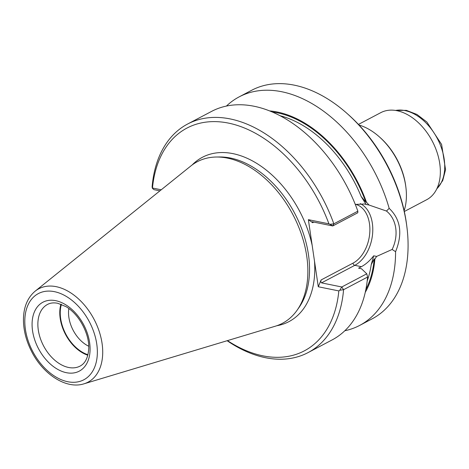 <?xml version="1.0" encoding="UTF-8"?>
<svg xmlns="http://www.w3.org/2000/svg" width="469" height="469" viewBox="0 0 469 469"><rect width="100%" height="100%" fill="white"/><g stroke="black" fill="none" stroke-linecap="round" stroke-linejoin="round"><path stroke-width="0.7" d="M344.815 330.751A129.186 84.754 -117.8 0 0 359.623 325.439L372.134 318.85A129.186 84.754 -117.8 0 0 406.863 226.715L406.646 224.997A125.903 82.603 -117.8 0 0 348.631 114.87L347.341 113.721A129.186 84.754 -117.8 0 0 294.292 85.159A129.186 84.754 -117.8 0 0 251.706 90.259L239.196 96.849A129.186 84.754 -117.8 0 0 226.445 106.053M83.945 383.83L275.385 326.19A91.326 59.915 -117.8 0 0 297.035 310.314A91.326 59.915 -117.8 0 0 296.32 221.55A91.326 59.915 -117.8 0 0 227.418 158.1A91.326 59.915 -117.8 0 0 216.279 157.021A91.326 59.915 -117.8 0 0 190.942 165.897L35.14 291.185C27.513 297.68 23.62 307.089 23.45 319.412C23.45 330.199 26.205 340.963 31.716 351.697C43.212 374.426 66.322 389.493 83.945 383.83A52.786 34.63 -117.8 0 0 100.102 334.321A52.786 34.63 -117.8 0 0 56.221 286.676A52.786 34.63 -117.8 0 0 35.14 291.185M355.297 204.437L364.331 203.992L366.096 204.437L361.165 196.488L365.814 202.121L366.482 202.256A111.2 72.953 -117.8 0 0 269.687 110.919M365.257 292.339A111.2 72.953 -117.8 0 0 374.878 259.093L374.203 258.958L371.225 264.645L373.682 255.822L376.63 256.42L392.148 249.449C399.025 235.209 396.639 219.164 386.474 211.05L369.039 205.035L366.096 204.437M373.682 255.822C369.842 260.752 365.744 264.375 361.394 266.679L358.592 268.157L361.464 268.743L366.787 273.808L367.585 277.05L343.572 289.695L339.767 290.258L338.829 290.927L318.281 286.752L308.373 219.662L328.921 223.836A125.903 82.603 -117.8 0 0 228.467 123.101A125.903 82.603 -117.8 0 0 152.472 188.005L161.236 189.787M374.878 259.093L376.63 256.42M366.482 202.256L369.039 205.035M392.148 249.455L395.578 251.701C402.807 233.797 400.673 219.345 389.17 208.342L386.474 211.038M227.471 340.617A125.903 82.603 -117.8 0 0 338.829 290.927M308.373 219.662L312.659 222.716L311.996 221.843L312.512 221.849L332.767 225.958L333.846 223.83A129.186 84.754 -117.8 0 0 187.629 124.015A129.186 84.754 -117.8 0 0 152.108 186.926L152.361 188.239L153.908 189.64L159.906 190.86M321.113 279.952L353.016 263.144A2.052 1.343 -117.8 0 0 354.793 265.343L321.523 282.871L320.784 281.887L321.113 279.952L318.281 286.752M321.523 282.871L341.778 286.981L366.787 273.808M357.777 212.779L332.767 225.958L330.029 224.317L333.846 223.83L357.859 211.179L357.777 212.779M328.921 223.836L330.029 224.317M339.767 290.258L341.778 286.981L343.572 289.695A129.186 84.754 -117.8 0 1 308.051 352.606A129.186 84.754 -117.8 0 1 227.137 340.717M308.051 352.606L332.064 339.955A129.186 84.754 -117.8 0 0 367.585 277.05M357.859 211.179A129.186 84.754 -117.8 0 0 211.642 111.364L187.629 124.015M359.623 325.439A129.186 84.754 -117.8 0 0 395.578 251.701M389.17 208.342A129.186 84.754 -117.8 0 0 281.781 91.748A129.186 84.754 -117.8 0 0 239.196 96.849M406.863 226.715A129.186 84.754 -117.8 0 0 347.341 113.721M60.923 304.182A34.858 22.87 -117.8 0 0 87.809 355.221M61.41 304.363A34.243 22.465 -117.8 0 0 87.932 354.716M68.843 308.538A28.369 18.613 -117.8 0 0 88.7 346.222M404.143 210.722A57.417 37.667 -117.8 0 0 405.873 187.137A57.417 37.667 -117.8 0 0 379.415 136.919A57.417 37.667 -117.8 0 0 358.984 125.006M404.313 211.507L426.655 199.735A49.216 32.285 -117.8 0 0 437.008 152.208A49.216 32.285 -117.8 0 0 397.003 110.707A49.216 32.285 -117.8 0 0 380.781 112.654L358.439 124.426M405.873 187.137L405.738 186.064A55.365 36.324 -117.8 0 0 380.224 137.64L379.415 136.919M297.035 310.314L298.894 307.682A89.784 58.901 -117.8 0 0 298.196 220.412A89.784 58.901 -117.8 0 0 230.455 158.035A89.784 58.901 -117.8 0 0 219.504 156.974L216.279 157.021M365.814 202.121A110.321 72.378 -117.8 0 0 272.296 111.997M365.843 289.578A110.321 72.378 -117.8 0 0 374.203 258.958M360.28 203.622A33.012 21.961 101.5 0 1 372.603 233.761A33.012 21.961 101.5 0 1 354.793 265.343L361.394 266.679M312.172 245.398A92.868 60.923 -117.8 0 0 232.976 153.639A92.868 60.923 -117.8 0 0 192.126 164.982M276.81 325.732A92.868 60.923 -117.8 0 0 314.482 261.022M361.165 196.488A108.679 71.3 -117.8 0 0 280.186 115.767M367.198 280.937A108.679 71.3 -117.8 0 0 371.225 264.645M312.659 222.716L313.808 222.113M353.016 263.144A30.966 20.595 101.5 0 0 369.848 231.534A30.966 20.595 101.5 0 0 355.625 204.337M47.574 304.41A34.858 22.87 -117.8 0 0 43.588 345.917A34.858 22.87 -117.8 0 0 80.07 366.096C85.041 363.522 87.902 358.023 88.664 349.598C90.066 335.687 79.988 314.734 65.941 306.597L57.687 303.267C53.759 302.517 50.388 302.898 47.574 304.41M55.764 300.688A38.962 25.561 -117.8 0 0 39.05 349.686A38.962 25.561 -117.8 0 0 88.43 359.717A38.962 25.561 -117.8 0 0 55.764 300.688M54.433 291.665A48.723 31.968 -117.8 0 0 33.528 352.946A48.723 31.968 -117.8 0 0 95.289 365.486A48.723 31.968 -117.8 0 0 54.433 291.665M436.838 188.773A45.112 29.594 -117.8 0 0 440.156 144.558A45.112 29.594 -117.8 0 0 404.987 110.59A45.112 29.594 -117.8 0 0 395.578 110.455M395.338 110.42L406.359 110.362L416.935 114.448L426.86 122.016L441.616 144.464L445.55 169.702L442.718 180.6L436.733 188.989"/></g></svg>
